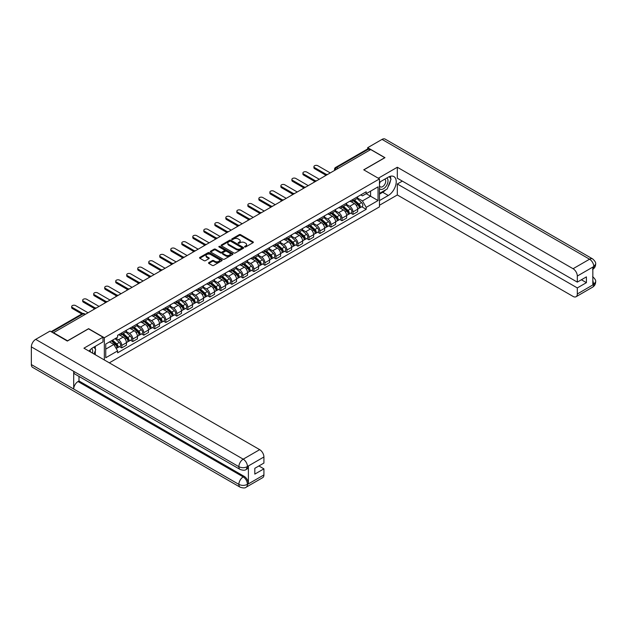 <?xml version="1.0" encoding="UTF-8"?>
<svg xmlns="http://www.w3.org/2000/svg" width="627" height="627" viewBox="0 0 627 627"><rect width="100%" height="100%" fill="white"/><g stroke="black" fill="none" stroke-linecap="round" stroke-linejoin="round"><path stroke-width="0.94" d="M244.742 246.928A0.69 0.4 0 0 0 245.713 246.928L253.073 242.68A0.98 0.564 0 0 0 253.363 242.281A0.98 0.564 0 0 0 253.073 241.881L240.603 234.678A0.98 0.564 0 0 0 239.216 234.678L231.857 238.934A0.69 0.4 0 0 0 232.829 239.49L233.777 238.942A3.135 1.81 0 0 1 238.213 238.942L239.248 239.545A3.135 1.81 0 0 1 240.172 240.823A3.135 1.81 0 0 1 239.248 242.1L238.299 242.649A0.69 0.4 0 0 0 239.271 243.213L240.219 242.665A3.135 1.81 0 0 1 244.655 242.665L245.698 243.26A3.135 1.81 0 0 1 246.615 244.538A3.135 1.81 0 0 1 245.698 245.823L244.742 246.372A0.69 0.4 0 0 0 244.742 246.928L244.742 246.372M208.799 262.603A0.98 0.564 0 0 0 208.517 263.003A0.98 0.564 0 0 0 208.799 263.403L212.302 265.425A0.98 0.564 0 0 0 213.689 265.425L221.864 260.699A0.98 0.564 0 0 0 222.146 260.299A0.98 0.564 0 0 0 221.864 259.899L209.394 252.705A0.98 0.564 0 0 0 208.007 252.705L199.833 257.423A0.98 0.564 0 0 0 199.543 257.822A0.98 0.564 0 0 0 199.833 258.222L204.057 260.66A0.98 0.564 0 0 0 205.444 260.66L208.94 258.637A0.98 0.564 0 0 0 209.23 258.238A0.98 0.564 0 0 0 208.94 257.838L206.847 256.631A2.618 1.513 0 0 1 206.079 255.565A2.618 1.513 0 0 1 207.694 254.162A2.618 1.513 0 0 1 210.554 254.491L218.76 259.233A2.618 1.513 0 0 1 219.528 260.299A2.618 1.513 0 0 1 217.914 261.702A2.618 1.513 0 0 1 215.053 261.373L213.689 260.581A0.98 0.564 0 0 0 212.302 260.581L208.799 262.603L208.799 263.403M104.333 337.749L88.595 328.666L67.559 340.806L53.514 332.702L370.714 149.563L384.759 157.675L363.723 169.823L379.468 178.907L104.333 337.749L104.333 359.961M233.847 252.979A0.98 0.564 0 0 0 235.235 252.979L243.409 248.261A0.98 0.564 0 0 0 243.691 247.861A0.98 0.564 0 0 0 243.409 247.461L230.94 240.259A0.98 0.564 0 0 0 229.553 240.259L221.378 244.985A0.98 0.564 0 0 0 221.088 245.384A0.98 0.564 0 0 0 221.378 245.784L233.847 252.979M219.262 247.077A0.69 0.4 0 0 1 219.959 247.179L232.625 254.491L224.458 259.202A0.98 0.564 0 0 1 223.071 259.202L210.601 251.999L210.601 251.2A0.98 0.564 0 0 0 210.319 251.599A0.98 0.564 0 0 0 210.601 251.999M210.601 251.2L214.105 249.178A0.98 0.564 0 0 1 215.484 249.178L220.547 252.101A0.98 0.564 0 0 0 221.934 252.101L224.254 250.761A0.98 0.564 0 0 0 224.537 250.361A0.98 0.564 0 0 0 224.254 249.961L218.988 246.92A0.69 0.4 0 0 1 219.959 246.364L232.633 253.684A0.98 0.564 0 0 1 232.923 254.084A0.98 0.564 0 0 1 232.633 254.484L232.633 253.684M109.31 362.837L379.468 206.863L379.468 178.907M338.031 168.436L336.55 167.581A1.999 1.152 60 0 0 335.555 167.48L367.524 149.022A1.999 1.152 60 0 1 368.527 149.116L336.55 167.581A1.999 1.152 120 0 0 335.139 170.027L335.139 170.105M370.008 149.971L368.527 149.116M352.993 199.402A4.593 2.649 60 0 1 352.045 201.463L356.7 198.775A4.593 2.649 -120 0 0 357.656 196.713M346.386 204.347L349.748 206.291A4.593 2.649 60 0 1 352.993 211.918L357.656 209.222A4.593 2.649 -120 0 0 354.412 203.603L351.073 201.675M357.656 209.222L357.656 211.714L352.993 214.403L350.759 213.109M352.045 201.463A4.593 2.649 60 0 1 349.788 201.259M352.993 211.918L352.993 214.403M341.981 205.758A4.593 2.649 60 0 1 341.033 207.819L345.696 205.131A4.593 2.649 -120 0 0 346.645 203.07M339.756 219.466L341.989 220.759L346.645 218.071L346.645 215.586A4.593 2.649 -120 0 0 343.4 209.959L340.061 208.031M341.033 207.819A4.593 2.649 60 0 1 338.776 207.615M335.374 210.703L338.737 212.647A4.593 2.649 60 0 1 341.989 218.274L341.989 220.759M330.978 212.122A4.593 2.649 60 0 1 330.021 214.183L334.685 211.487A4.593 2.649 -120 0 0 335.633 209.426M328.744 225.822L330.978 227.115L335.633 224.427L335.633 221.942A4.593 2.649 -120 0 0 332.388 216.315L329.05 214.395M330.021 214.183A4.593 2.649 60 0 1 327.764 213.972M324.363 217.06L327.725 219.003A4.593 2.649 60 0 1 330.978 224.631L330.978 227.115M319.966 218.478A4.593 2.649 60 0 1 319.01 220.539L323.673 217.851A4.593 2.649 -120 0 0 324.621 215.79M317.732 232.186L319.966 233.471L324.621 230.783L324.621 228.299A4.593 2.649 -120 0 0 321.377 222.671L318.038 220.751M319.01 220.539A4.593 2.649 60 0 1 316.753 220.328M313.351 223.424L316.713 225.359A4.593 2.649 60 0 1 319.966 230.987L319.966 233.471M308.954 224.834A4.593 2.649 60 0 1 307.998 226.896L312.661 224.207A4.593 2.649 -120 0 0 313.61 222.146M306.721 238.542L308.954 239.827L313.61 237.139L313.61 234.655A4.593 2.649 -120 0 0 310.365 229.027L307.026 227.107M307.998 226.896A4.593 2.649 60 0 1 305.741 226.684M302.339 229.78L305.71 231.724A4.593 2.649 60 0 1 308.954 237.343L308.954 239.827M297.943 231.191A4.593 2.649 60 0 1 296.994 233.252L301.65 230.564A4.593 2.649 -120 0 0 302.598 228.502M295.709 244.898L297.943 246.184L302.598 243.495L302.598 241.011A4.593 2.649 -120 0 0 299.353 235.384L296.022 233.463M296.994 233.252A4.593 2.649 60 0 1 294.729 233.04M291.328 236.136L294.698 238.08A4.593 2.649 60 0 1 297.943 243.699L297.943 246.184M286.931 237.547A4.593 2.649 60 0 1 285.983 239.608L290.638 236.92A4.593 2.649 -120 0 0 291.586 234.859M284.697 251.255L286.931 252.54L291.586 249.852L291.586 247.367A4.593 2.649 -120 0 0 288.342 241.748L285.011 239.82M285.983 239.608A4.593 2.649 60 0 1 283.717 239.404M280.316 242.492L283.686 244.436A4.593 2.649 60 0 1 286.931 250.055L286.931 252.54M275.919 243.903A4.593 2.649 60 0 1 274.971 245.964L279.626 243.276A4.593 2.649 -120 0 0 280.575 241.215M273.685 257.611L275.919 258.904L280.575 256.208L280.575 253.723A4.593 2.649 -120 0 0 277.33 248.104L273.999 246.176M274.971 245.964A4.593 2.649 60 0 1 272.706 245.76M269.312 248.848L272.674 250.792A4.593 2.649 60 0 1 275.919 256.412L275.919 258.904M264.907 250.259A4.593 2.649 60 0 1 263.959 252.32L268.615 249.632A4.593 2.649 -120 0 0 269.571 247.571M262.674 263.967L264.907 265.26L269.571 262.572L269.571 260.08A4.593 2.649 -120 0 0 266.318 254.46L262.987 252.532M263.959 252.32A4.593 2.649 60 0 1 261.694 252.117M258.3 255.205L261.663 257.148A4.593 2.649 60 0 1 264.907 262.776L264.907 265.26M253.896 256.615A4.593 2.649 60 0 1 252.947 258.677L257.603 255.988A4.593 2.649 -120 0 0 258.559 253.927M251.662 270.323L253.896 271.616L258.559 268.928L258.559 266.436A4.593 2.649 -120 0 0 255.307 260.816L251.976 258.888M252.947 258.677A4.593 2.649 60 0 1 250.69 258.473M247.289 261.561L250.651 263.505A4.593 2.649 60 0 1 253.896 269.132L253.896 271.616M242.884 262.972A4.593 2.649 60 0 1 241.936 265.033L246.591 262.345A4.593 2.649 -120 0 0 247.547 260.283M240.65 276.679L242.884 277.973L247.547 275.284L247.547 272.8A4.593 2.649 -120 0 0 244.295 267.173L240.964 265.245M241.936 265.033A4.593 2.649 60 0 1 239.679 264.829M236.277 267.917L239.639 269.861A4.593 2.649 60 0 1 242.884 275.488L242.884 277.973M231.872 269.336A4.593 2.649 60 0 1 230.924 271.397L235.587 268.701A4.593 2.649 -120 0 0 236.536 266.64M229.639 283.036L231.872 284.329L236.536 281.641L236.536 279.156A4.593 2.649 -120 0 0 233.291 273.529L229.952 271.609M230.924 271.397A4.593 2.649 60 0 1 228.667 271.185M225.265 274.273L228.628 276.217A4.593 2.649 60 0 1 231.872 281.844L231.872 284.329M220.869 275.692A4.593 2.649 60 0 1 219.912 277.753L224.576 275.065A4.593 2.649 -120 0 0 225.524 273.004M218.635 289.4L220.869 290.685L225.524 287.997L225.524 285.512A4.593 2.649 -120 0 0 222.279 279.885L218.941 277.965M219.912 277.753A4.593 2.649 60 0 1 217.655 277.542M214.254 280.637L217.616 282.573A4.593 2.649 60 0 1 220.869 288.201L220.869 290.685M209.857 282.048A4.593 2.649 60 0 1 208.901 284.109L213.564 281.421A4.593 2.649 -120 0 0 214.512 279.36M207.623 295.756L209.857 297.041L214.512 294.353L214.512 291.868A4.593 2.649 -120 0 0 211.268 286.241L207.929 284.321M208.901 284.109A4.593 2.649 60 0 1 206.644 283.898M203.242 286.994L206.604 288.937A4.593 2.649 60 0 1 209.857 294.557L209.857 297.041M198.845 288.404A4.593 2.649 60 0 1 197.889 290.466L202.552 287.777A4.593 2.649 -120 0 0 203.501 285.716M196.612 302.112L198.845 303.397L203.501 300.709L203.501 298.225A4.593 2.649 -120 0 0 200.256 292.597L196.917 290.677M197.889 290.466A4.593 2.649 60 0 1 195.632 290.262M192.23 293.35L195.593 295.293A4.593 2.649 60 0 1 198.845 300.913L198.845 303.397M187.834 294.761A4.593 2.649 60 0 1 186.885 296.822L191.541 294.134A4.593 2.649 -120 0 0 192.489 292.072M185.6 308.468L187.834 309.754L192.489 307.065L192.489 304.581A4.593 2.649 -120 0 0 189.244 298.961L185.913 297.033M186.885 296.822A4.593 2.649 60 0 1 184.62 296.618M181.219 299.706L184.589 301.65A4.593 2.649 60 0 1 187.834 307.269L187.834 309.754M176.822 301.117A4.593 2.649 60 0 1 175.873 303.178L180.529 300.49A4.593 2.649 -120 0 0 181.477 298.428M174.588 314.825L176.822 316.118L181.477 313.422L181.477 310.937A4.593 2.649 -120 0 0 178.233 305.318L174.902 303.39M175.873 303.178A4.593 2.649 60 0 1 173.608 302.974M170.207 306.062L173.577 308.006A4.593 2.649 60 0 1 176.822 313.625L176.822 316.118M165.81 307.473A4.593 2.649 60 0 1 164.862 309.534L169.517 306.846A4.593 2.649 -120 0 0 170.466 304.785M163.576 321.181L165.81 322.474L170.466 319.786L170.466 317.293A4.593 2.649 -120 0 0 167.221 311.674L163.89 309.746M164.862 309.534A4.593 2.649 60 0 1 162.597 309.33M159.195 312.418L162.565 314.362A4.593 2.649 60 0 1 165.81 319.989L165.81 322.474M154.798 313.829A4.593 2.649 60 0 1 153.85 315.89L158.506 313.202A4.593 2.649 -120 0 0 159.454 311.141M152.565 327.537L154.798 328.83L159.462 326.142L159.462 323.65A4.593 2.649 -120 0 0 156.209 318.03L152.878 316.102M153.85 315.89A4.593 2.649 60 0 1 151.585 315.687M148.191 318.775L151.554 320.718A4.593 2.649 60 0 1 154.798 326.346L154.798 328.83M143.787 320.193A4.593 2.649 60 0 1 142.838 322.254L147.494 319.558A4.593 2.649 -120 0 0 148.45 317.497M141.553 333.893L143.787 335.186L148.45 332.498L148.45 330.014A4.593 2.649 -120 0 0 145.198 324.386L141.867 322.458M142.838 322.254A4.593 2.649 60 0 1 140.573 322.043M137.18 325.131L140.542 327.075A4.593 2.649 60 0 1 143.787 332.702L143.787 335.186M132.775 326.549A4.593 2.649 60 0 1 131.827 328.611L136.482 325.915A4.593 2.649 -120 0 0 137.438 323.853M130.541 340.257L132.775 341.543L137.438 338.854L137.438 336.37A4.593 2.649 -120 0 0 134.186 330.742L130.855 328.822M131.827 328.611A4.593 2.649 60 0 1 129.57 328.399M126.168 331.487L129.53 333.431A4.593 2.649 60 0 1 132.775 339.058L132.775 341.543M121.763 332.906A4.593 2.649 60 0 1 120.815 334.967L125.471 332.279A4.593 2.649 -120 0 0 126.427 330.217M119.53 346.613L121.763 347.899L126.427 345.211L126.427 342.726A4.593 2.649 -120 0 0 123.182 337.099L119.843 335.179M120.815 334.967A4.593 2.649 60 0 1 118.558 334.755M115.838 338.243L118.519 339.787A4.593 2.649 60 0 1 121.763 345.414L121.763 347.899M360.799 194.903L362.453 195.859L378.05 186.854L370.573 191.172L370.573 196.227L362.453 200.914L357.398 197.991M105.744 349.121L113.863 344.435L117.602 350.916L105.744 357.758L105.744 344.066L117.602 337.224L117.602 335.312L366.192 191.784L366.192 193.696L378.05 200.546L366.192 207.388L362.453 200.914M378.05 186.854L378.05 200.546M117.602 350.916L117.602 352.829L366.192 209.308L366.192 207.388M113.863 344.435L109.482 341.911M361.771 206.753L366.192 209.308M245.016 247.03L245.698 246.638A3.135 1.81 0 0 0 246.615 245.353L246.615 244.538M240.172 240.823L240.172 241.638A3.135 1.81 0 0 1 239.248 242.915L238.573 243.307M253.073 241.881L253.073 242.68L240.603 235.493A0.98 0.564 0 0 0 239.216 235.493L232.131 239.585M243.409 247.461L243.409 248.261L230.94 241.074A0.98 0.564 0 0 0 229.553 241.074L221.386 245.792L221.378 244.985M241.677 248.143A0.69 0.4 0 0 0 241.677 247.579L230.728 241.262A0.69 0.4 0 0 0 229.756 241.262L228.753 241.842A3.135 1.81 0 0 0 227.836 243.119A3.135 1.81 0 0 0 228.753 244.405L236.238 248.723A3.135 1.81 0 0 0 240.674 248.723L241.677 248.143L241.677 248.958A0.69 0.4 0 0 0 241.881 248.676L241.881 247.861M227.836 243.119L227.836 243.934A3.135 1.81 0 0 0 228.753 245.22L228.753 244.405M241.677 248.958L240.674 249.538A3.135 1.81 0 0 1 236.238 249.538L228.753 245.22M210.617 252.007L214.105 249.993L214.105 249.178M224.537 250.361L224.537 251.176A0.98 0.564 0 0 1 224.254 251.576L221.934 252.916A0.98 0.564 0 0 1 220.547 252.916L215.484 249.993A0.98 0.564 0 0 0 214.105 249.993M225.791 255.134A2.618 1.513 0 0 0 228.651 255.455A2.618 1.513 0 0 0 230.266 254.06A2.618 1.513 0 0 0 229.498 252.994L226.606 251.325A0.98 0.564 0 0 0 225.218 251.325L222.898 252.657A0.98 0.564 0 0 0 222.616 253.065A0.98 0.564 0 0 0 222.898 253.465L225.791 255.134L225.791 255.949A2.618 1.513 0 0 0 228.651 256.271A2.618 1.513 0 0 0 230.266 254.875L230.266 254.06M222.616 253.065L222.616 253.88A0.98 0.564 0 0 0 222.898 254.28L222.898 253.465M225.791 255.949L222.898 254.28M219.528 260.299L219.528 261.114A2.618 1.513 0 0 1 217.914 262.517A2.618 1.513 0 0 1 215.053 262.188L213.689 261.396A0.98 0.564 0 0 0 212.302 261.396L208.815 263.411M206.079 255.565L206.079 256.372A2.618 1.513 0 0 0 206.847 257.446L206.847 256.631M208.924 258.645L206.847 257.446M221.848 260.707L209.394 253.52A0.98 0.564 0 0 0 208.007 253.52L199.841 258.23M353.315 200.734L357.805 204.739A2.492 1.442 60 0 1 358.581 208.595L357.656 209.136M353.432 200.836L355.548 202.059M353.769 200.468L358.762 204.927A1.199 0.69 60 0 1 359.138 206.777A1.199 0.69 60 0 1 359.028 206.824M354.514 200.037L359.005 204.041A2.492 1.442 60 0 1 359.788 207.905A2.492 1.442 60 0 1 359.028 207.984M357.014 198.54L361.544 202.576A2.492 1.442 60 0 1 362.328 206.432L359.788 207.905M325.523 174.988L314.597 168.679A2.296 1.325 180 0 1 313.923 167.738L313.923 166.68A2.296 1.325 -0 0 0 314.597 167.621L326.432 174.455M330.272 172.919L317.85 165.747A2.296 1.325 -0 0 0 315.342 165.457A2.296 1.325 -0 0 0 313.923 166.68M342.303 207.09L346.794 211.095A2.492 1.442 60 0 1 347.577 214.951L346.645 215.492M342.42 207.192L344.536 208.415M342.757 206.832L347.75 211.283A1.199 0.69 60 0 1 348.126 213.133A1.199 0.69 60 0 1 348.016 213.18M343.502 206.401L347.993 210.398A2.492 1.442 60 0 1 348.777 214.262A2.492 1.442 60 0 1 348.016 214.34M346.002 204.896L350.532 208.932A2.492 1.442 60 0 1 351.316 212.796L348.777 214.262M331.291 213.446L335.782 217.451A2.492 1.442 60 0 1 336.566 221.307L335.633 221.848M331.409 213.556L333.525 214.771M331.746 213.188L336.738 217.64A1.199 0.69 60 0 1 337.114 219.489A1.199 0.69 60 0 1 337.005 219.536M332.49 212.757L336.981 216.762A2.492 1.442 60 0 1 337.765 220.618A2.492 1.442 60 0 1 337.012 220.696M334.998 211.252L339.52 215.288A2.492 1.442 60 0 1 340.304 219.152L337.765 220.618M385.824 189.746A11.231 6.482 120 0 1 382.713 192.27L388.285 195.491A11.231 6.482 120 0 0 395.621 185.6A11.231 6.482 120 0 0 393.905 176.595A11.231 6.482 120 0 0 388.285 177.151L379.468 182.245M388.285 195.491L379.468 200.585M379.468 205.272L397.322 194.966L397.322 184.001L577.31 287.918L577.31 293.985L593.894 284.329L592.836 284.815L592.836 267.298L593.793 266.538L577.31 276.06A5.988 3.456 -120 0 0 573.07 268.724L589.552 259.21L382.039 139.398L367.681 147.69L384.97 157.675L363.832 169.878M402.33 181.109L397.322 184.001M581.401 279.767L586.417 282.659L586.417 276.875L577.31 282.126L397.322 178.217L397.322 167.252L573.07 268.724M378.3 178.233L397.322 167.252M397.322 194.966L573.07 296.43A5.988 3.456 -120 0 0 576.072 296.728A5.988 3.456 -120 0 0 577.31 293.985M382.039 139.398A6.137 3.543 -60 0 1 385.111 139.092L592.625 258.904A6.137 3.543 -60 0 0 589.552 259.21A5.988 3.456 60 0 1 593.793 266.538M367.681 148.952L367.681 147.69M577.31 282.126L577.31 276.06M586.417 282.659L577.31 287.918M388.05 186.807A11.231 6.482 120 0 0 390.472 180.576M390.652 178.562A11.231 6.482 120 0 0 390.37 176.273M382.713 192.27L379.468 194.151M592.836 280.63L593.793 284.266M592.625 276.632C595.031 278.796 596.042 280.528 595.65 281.821L593.902 284.321M592.625 258.904C595.031 261.051 596.042 262.799 595.65 264.139L593.894 266.6M102.993 337.185L83.932 348.189L259.688 449.653A5.988 3.456 60 0 1 263.92 456.989L247.438 466.504L246.199 469.451C245.196 470.469 243.174 470.469 240.133 469.458L74.974 374.1A6.137 3.543 -60 0 1 73.696 371.333L31.35 346.88A6.137 3.543 -60 0 1 35.692 339.364L50.058 331.072L67.348 341.057L88.525 328.83L102.993 337.185L102.993 341.872L92.968 347.656A11.231 6.482 120 0 0 89.034 351.128M95.053 354.6L97.412 355.971M95.296 354.459L95.296 350.697M95.296 349.012L95.296 346.308M263.92 456.989L263.92 463.063L254.813 468.322L254.813 474.106L263.92 468.847L263.92 474.921A5.988 3.456 60 0 1 262.682 477.664L246.199 487.179A5.988 3.456 -120 0 0 247.438 484.436L263.92 474.921M246.199 487.179C245.243 488.19 243.221 488.198 240.133 487.187L32.62 367.375A6.137 3.543 -60 0 1 31.35 364.569L73.696 389.014A6.137 3.543 -60 0 1 78.038 381.537L243.205 476.896L244.154 476.348A5.988 3.456 60 0 1 248.394 483.683L248.394 466.159A5.988 3.456 60 0 1 247.156 468.902L246.199 469.451M31.35 346.88L31.35 364.569M240.133 469.458A6.137 3.543 -60 0 1 238.863 466.692L73.696 371.333L73.696 389.014L238.863 484.373C241.677 485.737 244.506 485.737 247.336 484.373L247.438 484.436M263.92 468.847L258.912 465.955M78.994 376.419L78.994 380.989L244.154 476.348M78.994 380.989L78.038 381.537M35.692 339.364L243.205 459.168A6.137 3.543 -60 0 0 238.863 466.692C241.693 468.048 244.514 468.032 247.328 466.653M379.468 188.484A6.489 3.746 120 0 0 384.625 187.928A6.489 3.746 120 0 0 388.003 180.866A6.489 3.746 120 0 0 386.828 177.997M380.009 181.932A6.489 3.746 120 0 0 379.468 183.108M379.468 185.271A4.444 2.563 120 0 0 380.362 186.877A4.444 2.563 120 0 0 383.787 185.686A4.444 2.563 120 0 0 385.723 181.219A4.444 2.563 120 0 0 384.806 179.181A4.444 2.563 120 0 0 384.79 179.173M380.377 181.72A4.444 2.563 120 0 0 379.468 184.385M389.304 176.642L391.036 179.11L387.227 188.931L379.609 193.335M92.467 353.111A6.489 3.746 120 0 0 92.686 351.363A6.489 3.746 120 0 0 91.613 348.573M90.398 351.919A4.444 2.563 120 0 0 90.406 351.716A4.444 2.563 120 0 0 89.943 350.093M93.948 347.092L95.719 349.615L94.019 354.004M314.511 181.344L303.586 175.035A2.296 1.325 180 0 1 302.919 174.094L302.919 173.036A2.296 1.325 -0 0 0 303.586 173.977L315.42 180.811M319.261 179.275L306.838 172.104A2.296 1.325 -0 0 0 304.33 171.814A2.296 1.325 -0 0 0 302.919 173.036M303.499 187.7L292.574 181.391A2.296 1.325 180 0 1 291.908 180.458L291.908 179.393A2.296 1.325 -0 0 0 292.574 180.333L304.416 187.167M308.249 185.631L295.826 178.46A2.296 1.325 -0 0 0 293.318 178.17A2.296 1.325 -0 0 0 291.908 179.393M320.279 219.803L324.77 223.808A2.492 1.442 60 0 1 325.554 227.664L324.621 228.204M320.397 219.912L322.513 221.127M320.734 219.544L325.726 223.996A1.199 0.69 60 0 1 326.103 225.853A1.199 0.69 60 0 1 325.993 225.892M321.479 219.113L325.969 223.118A2.492 1.442 60 0 1 326.753 226.974A2.492 1.442 60 0 1 326.001 227.052M323.987 217.608L328.509 221.644A2.492 1.442 60 0 1 329.293 225.508L326.753 226.974M309.268 226.159L313.759 230.164A2.492 1.442 60 0 1 314.542 234.02L313.61 234.561M309.393 226.269L311.501 227.483M309.722 225.9L314.715 230.352A1.199 0.69 60 0 1 315.091 232.209A1.199 0.69 60 0 1 314.981 232.249M310.475 225.469L314.958 229.474A2.492 1.442 60 0 1 315.742 233.33A2.492 1.442 60 0 1 314.989 233.409M312.975 223.964L317.497 228.009A2.492 1.442 60 0 1 318.281 231.865L315.742 233.33M298.264 232.515L302.747 236.52A2.492 1.442 60 0 1 303.531 240.384L302.598 240.917M298.381 232.625L300.49 233.847M298.711 232.256L303.703 236.708A1.199 0.69 60 0 1 304.079 238.566A1.199 0.69 60 0 1 303.97 238.605M299.463 231.825L303.946 235.83A2.492 1.442 60 0 1 304.73 239.686A2.492 1.442 60 0 1 303.977 239.765M301.963 230.321L306.485 234.365A2.492 1.442 60 0 1 307.269 238.221L304.73 239.686M292.488 194.056L281.57 187.747A2.296 1.325 180 0 1 280.896 186.815L280.896 185.757A2.296 1.325 -0 0 0 281.57 186.689L293.405 193.524M297.237 191.987L284.815 184.816A2.296 1.325 -0 0 0 282.315 184.526A2.296 1.325 -0 0 0 280.896 185.757M281.476 200.413L270.558 194.104A2.296 1.325 180 0 1 269.884 193.171L269.884 192.113A2.296 1.325 -0 0 0 270.558 193.045L282.393 199.88M286.225 198.344L273.803 191.172A2.296 1.325 -0 0 0 271.303 190.882A2.296 1.325 -0 0 0 269.884 192.113M270.472 206.769L259.547 200.468A2.296 1.325 180 0 1 258.873 199.527L258.873 198.469A2.296 1.325 -0 0 0 259.547 199.402L271.381 206.236M275.214 204.7L262.791 197.529A2.296 1.325 -0 0 0 260.291 197.246A2.296 1.325 -0 0 0 258.873 198.469M287.252 238.879L291.735 242.876A2.492 1.442 60 0 1 292.519 246.74L291.586 247.273M287.37 238.981L289.478 240.204M287.699 238.613L292.691 243.072A1.199 0.69 60 0 1 293.068 244.922A1.199 0.69 60 0 1 292.958 244.961M288.451 238.182L292.934 242.187A2.492 1.442 60 0 1 293.718 246.043A2.492 1.442 60 0 1 292.966 246.129M290.952 236.677L295.474 240.721A2.492 1.442 60 0 1 296.257 244.577L293.718 246.043M259.46 213.125L248.535 206.824A2.296 1.325 180 0 1 247.861 205.883L247.861 204.825A2.296 1.325 -0 0 0 248.535 205.758L260.37 212.592M264.202 211.056L251.78 203.885A2.296 1.325 -0 0 0 249.28 203.603A2.296 1.325 -0 0 0 247.861 204.825M276.241 245.235L280.724 249.232A2.492 1.442 60 0 1 281.507 253.096L280.575 253.629M276.358 245.337L278.466 246.56M276.687 244.969L281.68 249.428A1.199 0.69 60 0 1 282.056 251.278A1.199 0.69 60 0 1 281.954 251.325M277.44 244.538L281.923 248.543A2.492 1.442 60 0 1 282.706 252.399A2.492 1.442 60 0 1 281.954 252.485M279.94 243.041L284.462 247.077A2.492 1.442 60 0 1 285.246 250.933L282.706 252.399M248.449 219.481L237.523 213.18A2.296 1.325 180 0 1 236.849 212.239L236.849 211.181A2.296 1.325 -0 0 0 237.523 212.122L249.358 218.948M253.19 217.412L240.768 210.241A2.296 1.325 -0 0 0 238.268 209.959A2.296 1.325 -0 0 0 236.849 211.181M265.229 251.592L269.712 255.597A2.492 1.442 60 0 1 270.496 259.453L269.563 259.993M265.346 251.693L267.455 252.916M265.683 251.325L270.676 255.785A1.199 0.69 60 0 1 271.052 257.634A1.199 0.69 60 0 1 270.942 257.681M266.428 250.894L270.911 254.899A2.492 1.442 60 0 1 271.695 258.763A2.492 1.442 60 0 1 270.942 258.841M268.928 249.397L273.458 253.433A2.492 1.442 60 0 1 274.242 257.289L271.695 258.763M237.437 225.845L226.512 219.536A2.296 1.325 180 0 1 225.838 218.596L225.838 217.538A2.296 1.325 -0 0 0 226.512 218.478L238.346 225.312M242.179 223.776L229.756 216.605A2.296 1.325 -0 0 0 227.256 216.315A2.296 1.325 -0 0 0 225.838 217.538M254.217 257.948L258.7 261.953A2.492 1.442 60 0 1 259.484 265.809L258.559 266.35M254.335 258.05L256.451 259.272M254.672 257.689L259.664 262.141A1.199 0.69 60 0 1 260.04 263.991A1.199 0.69 60 0 1 259.931 264.038M255.416 257.25L259.899 261.255A2.492 1.442 60 0 1 260.683 265.119A2.492 1.442 60 0 1 259.931 265.197M257.916 255.753L262.447 259.79A2.492 1.442 60 0 1 263.23 263.646L260.683 265.119M226.425 232.202L215.5 225.892A2.296 1.325 180 0 1 214.826 224.952L214.826 223.894A2.296 1.325 -0 0 0 215.5 224.834L227.335 231.669M231.167 230.133L218.745 222.961A2.296 1.325 -0 0 0 216.244 222.671A2.296 1.325 -0 0 0 214.826 223.894M243.205 264.304L247.689 268.309A2.492 1.442 60 0 1 248.472 272.165L247.547 272.706M243.323 264.414L245.439 265.629M243.66 264.045L248.653 268.497A1.199 0.69 60 0 1 249.029 270.347A1.199 0.69 60 0 1 248.919 270.394M244.405 263.614L248.895 267.611A2.492 1.442 60 0 1 249.679 271.475A2.492 1.442 60 0 1 248.919 271.554M246.905 262.11L251.435 266.146A2.492 1.442 60 0 1 252.219 270.01L249.679 271.475M215.414 238.558L204.488 232.249A2.296 1.325 180 0 1 203.814 231.316L203.814 230.25A2.296 1.325 -0 0 0 204.488 231.191L216.323 238.025M220.155 236.489L207.733 229.317A2.296 1.325 -0 0 0 205.233 229.027A2.296 1.325 -0 0 0 203.814 230.25M232.194 270.66L236.685 274.665A2.492 1.442 60 0 1 237.468 278.521L236.536 279.062M232.311 270.77L234.427 271.985M232.648 270.402L237.641 274.853A1.199 0.69 60 0 1 238.017 276.703A1.199 0.69 60 0 1 237.907 276.75M233.393 269.971L237.884 273.975A2.492 1.442 60 0 1 238.668 277.832A2.492 1.442 60 0 1 237.907 277.91M235.893 268.466L240.423 272.502A2.492 1.442 60 0 1 241.207 276.366L238.668 277.832M204.402 244.914L193.477 238.605A2.296 1.325 180 0 1 192.81 237.672L192.81 236.606A2.296 1.325 -0 0 0 193.477 237.547L205.311 244.381M209.152 242.845L196.729 235.674A2.296 1.325 -0 0 0 194.221 235.384A2.296 1.325 -0 0 0 192.81 236.606M221.182 277.016L225.673 281.021A2.492 1.442 60 0 1 226.457 284.877L225.524 285.418M221.3 277.126L223.416 278.341M221.637 276.758L226.629 281.209A1.199 0.69 60 0 1 227.005 283.067A1.199 0.69 60 0 1 226.896 283.106M222.381 276.327L226.872 280.332A2.492 1.442 60 0 1 227.656 284.188A2.492 1.442 60 0 1 226.903 284.266M224.881 274.822L229.411 278.858A2.492 1.442 60 0 1 230.195 282.722L227.656 284.188M193.39 251.27L182.465 244.961A2.296 1.325 180 0 1 181.799 244.028L181.799 242.97A2.296 1.325 -0 0 0 182.465 243.903L194.299 250.737M198.14 249.201L185.717 242.03A2.296 1.325 -0 0 0 183.209 241.74A2.296 1.325 -0 0 0 181.799 242.97M210.17 283.373L214.661 287.378A2.492 1.442 60 0 1 215.445 291.241L214.512 291.774M210.288 283.482L212.404 284.697M210.625 283.114L215.617 287.566A1.199 0.69 60 0 1 215.994 289.423A1.199 0.69 60 0 1 215.884 289.462M211.37 282.683L215.86 286.688A2.492 1.442 60 0 1 216.644 290.544A2.492 1.442 60 0 1 215.892 290.622M213.878 281.178L218.4 285.222A2.492 1.442 60 0 1 219.184 289.078L216.644 290.544M182.379 257.626L171.461 251.317A2.296 1.325 180 0 1 170.787 250.385L170.787 249.327A2.296 1.325 -0 0 0 171.461 250.259L183.296 257.094M187.128 255.557L174.706 248.386A2.296 1.325 -0 0 0 172.206 248.096A2.296 1.325 -0 0 0 170.787 249.327M199.159 289.729L203.65 293.734A2.492 1.442 60 0 1 204.433 297.598L203.501 298.131M199.284 289.839L201.392 291.061M199.613 289.47L204.606 293.93A1.199 0.69 60 0 1 204.982 295.779A1.199 0.69 60 0 1 204.872 295.819M200.358 289.039L204.849 293.044A2.492 1.442 60 0 1 205.632 296.9A2.492 1.442 60 0 1 204.88 296.979M202.866 287.534L207.388 291.579A2.492 1.442 60 0 1 208.172 295.435L205.632 296.9M171.367 263.983L160.449 257.681A2.296 1.325 180 0 1 159.775 256.741L159.775 255.683A2.296 1.325 -0 0 0 160.449 256.615L172.284 263.45M176.116 261.914L163.694 254.742A2.296 1.325 -0 0 0 161.194 254.46A2.296 1.325 -0 0 0 159.775 255.683M188.147 296.093L192.638 300.09A2.492 1.442 60 0 1 193.422 303.954L192.489 304.487M188.272 296.195L190.381 297.417M188.602 295.826L193.594 300.286A1.199 0.69 60 0 1 193.97 302.136A1.199 0.69 60 0 1 193.861 302.175M189.354 295.395L193.837 299.4A2.492 1.442 60 0 1 194.621 303.256A2.492 1.442 60 0 1 193.868 303.343M191.854 293.898L196.376 297.935A2.492 1.442 60 0 1 197.16 301.791L194.621 303.256M160.355 270.339L149.438 264.038A2.296 1.325 180 0 1 148.764 263.097L148.764 262.039A2.296 1.325 -0 0 0 149.438 262.972L161.272 269.806M165.105 268.27L152.682 261.098A2.296 1.325 -0 0 0 150.182 260.816A2.296 1.325 -0 0 0 148.764 262.039M177.143 302.449L181.626 306.446A2.492 1.442 60 0 1 182.41 310.31L181.477 310.843M177.261 302.551L179.369 303.774M177.59 302.183L182.582 306.642A1.199 0.69 60 0 1 182.959 308.492A1.199 0.69 60 0 1 182.849 308.539M178.342 301.752L182.825 305.757A2.492 1.442 60 0 1 183.609 309.613A2.492 1.442 60 0 1 182.857 309.699M180.842 300.255L185.365 304.291A2.492 1.442 60 0 1 186.148 308.147L183.609 309.613M149.351 276.695L138.426 270.394A2.296 1.325 180 0 1 137.752 269.453L137.752 268.395A2.296 1.325 -0 0 0 138.426 269.336L150.261 276.162M154.093 274.634L141.671 267.455A2.296 1.325 -0 0 0 139.17 267.173A2.296 1.325 -0 0 0 137.752 268.395M166.131 308.805L170.615 312.81A2.492 1.442 60 0 1 171.398 316.666L170.466 317.207M166.249 308.907L168.357 310.13M166.578 308.539L171.571 312.998A1.199 0.69 60 0 1 171.947 314.848A1.199 0.69 60 0 1 171.837 314.895M167.331 308.108L171.814 312.113A2.492 1.442 60 0 1 172.597 315.977A2.492 1.442 60 0 1 171.845 316.055M169.831 306.611L174.353 310.647A2.492 1.442 60 0 1 175.137 314.503L172.597 315.977M138.34 283.059L127.414 276.75A2.296 1.325 180 0 1 126.74 275.809L126.74 274.751A2.296 1.325 -0 0 0 127.414 275.692L139.249 282.526M143.081 280.99L130.659 273.819A2.296 1.325 -0 0 0 128.159 273.529A2.296 1.325 -0 0 0 126.74 274.751M155.12 315.162L159.603 319.167A2.492 1.442 60 0 1 160.387 323.023L159.454 323.563M155.237 315.263L157.346 316.486M155.574 314.903L160.567 319.355A1.199 0.69 60 0 1 160.943 321.204A1.199 0.69 60 0 1 160.833 321.251M156.319 314.464L160.802 318.469A2.492 1.442 60 0 1 161.586 322.333A2.492 1.442 60 0 1 160.833 322.411M158.819 312.967L163.349 317.003A2.492 1.442 60 0 1 164.125 320.859L161.586 322.333M127.328 289.415L116.403 283.106A2.296 1.325 180 0 1 115.729 282.166L115.729 281.108A2.296 1.325 -0 0 0 116.403 282.048L128.237 288.882M132.07 287.346L119.647 280.175A2.296 1.325 -0 0 0 117.147 279.885A2.296 1.325 -0 0 0 115.729 281.108M144.108 321.518L148.591 325.523A2.492 1.442 60 0 1 149.375 329.379L148.442 329.92M144.226 321.627L146.334 322.842M144.563 321.259L149.555 325.711A1.199 0.69 60 0 1 149.931 327.56A1.199 0.69 60 0 1 149.822 327.607M145.307 320.828L149.79 324.825A2.492 1.442 60 0 1 150.574 328.689A2.492 1.442 60 0 1 149.822 328.767M147.807 319.323L152.337 323.36A2.492 1.442 60 0 1 153.121 327.223L150.574 328.689M116.316 295.772L105.391 289.462A2.296 1.325 180 0 1 104.717 288.53L104.717 287.464A2.296 1.325 -0 0 0 105.391 288.404L117.225 295.239M121.058 293.702L108.636 286.531A2.296 1.325 -0 0 0 106.135 286.241A2.296 1.325 -0 0 0 104.717 287.464M133.096 327.874L137.579 331.879A2.492 1.442 60 0 1 138.363 335.735L137.438 336.276M133.214 327.984L135.33 329.199M133.551 327.615L138.543 332.067A1.199 0.69 60 0 1 138.92 333.925A1.199 0.69 60 0 1 138.81 333.964M134.296 327.184L138.786 331.189A2.492 1.442 60 0 1 139.562 335.045A2.492 1.442 60 0 1 138.81 335.124M136.796 325.679L141.326 329.716A2.492 1.442 60 0 1 142.11 333.58L139.562 335.045M105.305 302.128L94.379 295.819A2.296 1.325 180 0 1 93.705 294.886L93.705 293.82A2.296 1.325 -0 0 0 94.379 294.761L106.214 301.595M110.046 300.059L97.624 292.887A2.296 1.325 -0 0 0 95.124 292.597A2.296 1.325 -0 0 0 93.705 293.82M122.085 334.23L126.576 338.235A2.492 1.442 60 0 1 127.352 342.091L126.427 342.632M122.202 334.34L124.318 335.555M122.539 333.972L127.532 338.423A1.199 0.69 60 0 1 127.908 340.281A1.199 0.69 60 0 1 127.798 340.32M123.284 333.54L127.775 337.545A2.492 1.442 60 0 1 128.559 341.401A2.492 1.442 60 0 1 127.798 341.48M125.784 332.036L130.314 336.072A2.492 1.442 60 0 1 131.098 339.936L128.559 341.401M94.293 308.484L83.367 302.175A2.296 1.325 180 0 1 82.693 301.242L82.693 300.184A2.296 1.325 -0 0 0 83.367 301.117L95.202 307.951M99.042 306.415L86.62 299.244A2.296 1.325 -0 0 0 84.112 298.954A2.296 1.325 -0 0 0 82.693 300.184M111.347 340.837L115.564 344.591A2.492 1.442 60 0 1 116.348 348.455L116.222 348.526M111.394 340.806L113.307 341.911M111.802 340.571L116.52 344.779A1.199 0.69 60 0 1 116.896 346.637A1.199 0.69 60 0 1 116.787 346.676M112.546 340.14L116.763 343.902A2.492 1.442 60 0 1 117.547 347.758A2.492 1.442 60 0 1 116.794 347.836M115.086 338.674L119.302 342.436A2.492 1.442 60 0 1 120.086 346.292L117.547 347.758M81.8 313.986L72.356 308.531A2.296 1.325 180 0 1 71.69 307.598L71.69 306.54A2.296 1.325 -0 0 0 72.356 307.473L82.78 313.492M88.031 312.771L75.608 305.6A2.296 1.325 -0 0 0 73.1 305.31A2.296 1.325 -0 0 0 71.69 306.54M335.21 170.066L335.139 170.027A1.999 1.152 0 0 1 334.552 169.212L334.552 170.442M132.775 339.058L137.438 336.37M143.787 332.702L148.45 330.014M154.798 326.346L159.462 323.65M165.81 319.989L170.466 317.293M176.822 313.625L181.477 310.937M187.834 307.269L192.489 304.581M198.845 300.913L203.501 298.225M209.857 294.557L214.512 291.868M220.869 288.201L225.524 285.512M231.872 281.844L236.536 279.156M242.884 275.488L247.547 272.8M253.896 269.132L258.559 266.436M264.907 262.776L269.571 260.08M275.919 256.412L280.575 253.723M286.931 250.055L291.586 247.367M297.943 243.699L302.598 241.011M308.954 237.343L313.61 234.655M319.966 230.987L324.621 228.299M330.978 224.631L335.633 221.942M341.989 218.274L346.645 215.586M121.763 345.414L126.427 342.726M118.519 339.787L123.182 337.099M129.53 333.431L134.186 330.742M140.542 327.075L145.198 324.386M151.554 320.718L156.209 318.03M162.565 314.362L167.221 311.674M173.577 308.006L178.233 305.318M184.589 301.65L189.244 298.961M195.593 295.293L200.256 292.597M206.604 288.937L211.268 286.241M217.616 282.573L222.279 279.885M228.628 276.217L233.291 273.529M239.639 269.861L244.295 267.173M250.651 263.505L255.307 260.816M261.663 257.148L266.318 254.46M272.674 250.792L277.33 248.104M283.686 244.436L288.342 241.748M294.698 238.08L299.353 235.384M305.71 231.724L310.365 229.027M316.713 225.359L321.377 222.671M327.725 219.003L332.388 216.315M338.737 212.647L343.4 209.959M349.748 206.291L354.412 203.603M327.396 174.58A1.999 1.152 120 0 0 326.51 175.09M316.384 180.937A1.999 1.152 120 0 0 315.499 181.446M305.373 187.293A1.999 1.152 120 0 0 304.487 187.802M294.361 193.649A1.999 1.152 120 0 0 293.475 194.158M283.349 200.005A1.999 1.152 120 0 0 282.463 200.515M272.337 206.361A1.999 1.152 120 0 0 271.46 206.871M261.326 212.718A1.999 1.152 120 0 0 260.448 213.227M250.314 219.074A1.999 1.152 120 0 0 249.436 219.583M239.302 225.438A1.999 1.152 120 0 0 238.425 225.939M228.291 231.794A1.999 1.152 120 0 0 227.413 232.303M217.279 238.15A1.999 1.152 120 0 0 216.401 238.66M206.275 244.506A1.999 1.152 120 0 0 205.39 245.016M195.263 250.863A1.999 1.152 120 0 0 194.378 251.372M184.252 257.219A1.999 1.152 120 0 0 183.366 257.728M173.24 263.575A1.999 1.152 120 0 0 172.354 264.085M162.228 269.931A1.999 1.152 120 0 0 161.343 270.441M151.217 276.288A1.999 1.152 120 0 0 150.339 276.797M140.205 282.652A1.999 1.152 120 0 0 139.327 283.153M129.193 289.008A1.999 1.152 120 0 0 128.316 289.517M118.182 295.364A1.999 1.152 120 0 0 117.304 295.873M107.17 301.72A1.999 1.152 120 0 0 106.292 302.23M96.166 308.076A1.999 1.152 120 0 0 95.28 308.586M84.778 314.644L83.297 313.79L51.712 332.028M85.366 314.307L84.3 313.696A1.999 1.152 120 0 0 83.297 313.79A1.999 1.152 60 0 0 82.302 313.696L51.132 331.691M245.698 246.638L245.698 245.823M238.299 243.213L238.299 242.649M239.248 242.915L239.248 242.1M231.857 239.49L231.857 238.934M239.216 235.493L239.216 234.678M240.603 235.493L240.603 234.678M229.553 241.074L229.553 240.259M230.94 241.074L230.94 240.259M236.238 249.538L236.238 248.723M240.674 249.538L240.674 248.723M215.484 249.993L215.484 249.178M220.547 252.916L220.547 252.101M221.934 252.916L221.934 252.101M224.254 251.576L224.254 250.761M219.959 247.179L219.959 246.364M212.302 261.396L212.302 260.581M213.689 261.396L213.689 260.581M215.053 262.188L215.053 261.373M208.94 258.637L208.94 257.838M199.833 258.222L199.833 257.423M208.007 253.52L208.007 252.705M209.394 253.52L209.394 252.705M221.864 260.699L221.864 259.899M357.805 204.739L356.402 205.546M359.381 206.228L358.934 206.487M361.544 202.576L359.005 204.041M314.597 167.621L314.597 168.679M346.794 211.095L345.391 211.902M348.377 212.584L347.922 212.851M350.532 208.932L347.993 210.398M335.782 217.451L334.379 218.259M337.365 218.948L336.911 219.207M339.52 215.288L336.981 216.762M595.65 281.844C595.579 284.188 594.553 285.983 592.546 287.213A5.988 3.456 -120 0 0 593.793 284.47M592.836 269.289L593.793 266.741M248.394 483.683L247.336 484.373M247.438 466.707L248.394 466.159M247.438 466.504A5.988 3.456 60 0 0 243.205 459.168L259.688 449.653M240.133 487.187A6.137 3.543 -60 0 1 238.863 484.373A6.137 3.543 -60 0 1 243.205 476.896C245.753 478.605 247.163 481.05 247.438 484.232M303.586 173.977L303.586 175.035M292.574 180.333L292.574 181.391M324.77 223.808L323.367 224.615M326.353 225.305L325.899 225.563M328.509 221.644L325.969 223.118M313.759 230.164L312.356 230.971M315.342 231.661L314.887 231.919M317.497 228.009L314.958 229.474M302.747 236.52L301.344 237.327M304.33 238.017L303.883 238.276M306.485 234.365L303.946 235.83M281.57 186.689L281.57 187.747M270.558 193.045L270.558 194.104M259.547 199.402L259.547 200.468M291.735 242.876L290.34 243.684M293.318 244.373L292.872 244.632M295.474 240.721L292.934 242.187M248.535 205.758L248.535 206.824M280.724 249.232L279.328 250.048M282.307 250.729L281.86 250.988M284.462 247.077L281.923 248.543M237.523 212.122L237.523 213.18M269.712 255.597L268.317 256.404M271.295 257.086L270.848 257.344M273.458 253.433L270.911 254.899M226.512 218.478L226.512 219.536M258.7 261.953L257.305 262.76M260.283 263.442L259.837 263.701M262.447 259.79L259.899 261.255M215.5 224.834L215.5 225.892M247.689 268.309L246.293 269.116M249.272 269.798L248.825 270.065M251.435 266.146L248.895 267.611M204.488 231.191L204.488 232.249M236.685 274.665L235.282 275.472M238.26 276.162L237.813 276.421M240.423 272.502L237.884 273.975M193.477 237.547L193.477 238.605M225.673 281.021L224.27 281.829M227.256 282.518L226.802 282.777M229.411 278.858L226.872 280.332M182.465 243.903L182.465 244.961M214.661 287.378L213.258 288.185M216.244 288.875L215.79 289.133M218.4 285.222L215.86 286.688M171.461 250.259L171.461 251.317M203.65 293.734L202.247 294.541M205.233 295.231L204.778 295.489M207.388 291.579L204.849 293.044M160.449 256.615L160.449 257.681M192.638 300.09L191.235 300.897M194.221 301.587L193.767 301.846M196.376 297.935L193.837 299.4M149.438 262.972L149.438 264.038M181.626 306.446L180.231 307.261M183.209 307.943L182.763 308.202M185.365 304.291L182.825 305.757M138.426 269.336L138.426 270.394M170.615 312.81L169.219 313.618M172.198 314.299L171.751 314.558M174.353 310.647L171.814 312.113M127.414 275.692L127.414 276.75M159.603 319.167L158.208 319.974M161.186 320.656L160.739 320.914M163.349 317.003L160.802 318.469M116.403 282.048L116.403 283.106M148.591 325.523L147.196 326.33M150.174 327.012L149.728 327.278M152.337 323.36L149.79 324.825M105.391 288.404L105.391 289.462M137.579 331.879L136.184 332.686M139.163 333.376L138.716 333.635M141.326 329.716L138.786 331.189M94.379 294.761L94.379 295.819M126.576 338.235L125.173 339.042M128.151 339.732L127.704 339.991M130.314 336.072L127.775 337.545M83.367 301.117L83.367 302.175M115.564 344.591L114.357 345.289M117.147 346.088L116.693 346.347M119.302 342.436L116.763 343.902M72.356 307.473L72.356 308.531M327.56 174.478A1.999 1.999 0 0 0 324.998 175.96M316.549 180.835A1.999 1.999 0 0 0 313.986 182.316M305.537 187.191A1.999 1.999 0 0 0 302.974 188.672M294.525 193.547A1.999 1.999 0 0 0 291.97 195.028M283.522 199.911A1.999 1.999 0 0 0 280.959 201.385M272.51 206.267A1.999 1.999 0 0 0 269.947 207.741M261.498 212.624A1.999 1.999 0 0 0 258.935 214.097M250.487 218.98A1.999 1.999 0 0 0 247.924 220.461M239.475 225.336A1.999 1.999 0 0 0 236.912 226.817M228.463 231.692A1.999 1.999 0 0 0 225.9 233.173M217.451 238.048A1.999 1.999 0 0 0 214.889 239.53M206.44 244.405A1.999 1.999 0 0 0 203.877 245.886M195.428 250.761A1.999 1.999 0 0 0 192.865 252.242M184.416 257.125A1.999 1.999 0 0 0 181.861 258.598M173.405 263.481A1.999 1.999 0 0 0 170.85 264.955M162.401 269.837A1.999 1.999 0 0 0 159.838 271.319M151.389 276.193A1.999 1.999 0 0 0 148.826 277.675M140.377 282.55A1.999 1.999 0 0 0 137.815 284.031M129.366 288.906A1.999 1.999 0 0 0 126.803 290.387M118.354 295.262A1.999 1.999 0 0 0 115.791 296.743M107.342 301.618A1.999 1.999 0 0 0 104.78 303.1M96.331 307.982A1.999 1.999 0 0 0 93.768 309.456M84.3 313.696A1.999 1.999 0 0 0 82.302 313.696M335.555 167.48A1.999 1.999 0 0 0 334.552 169.212M576.072 296.728L592.546 287.213M595.65 264.163C595.572 266.483 594.537 268.262 592.546 269.485"/></g></svg>

